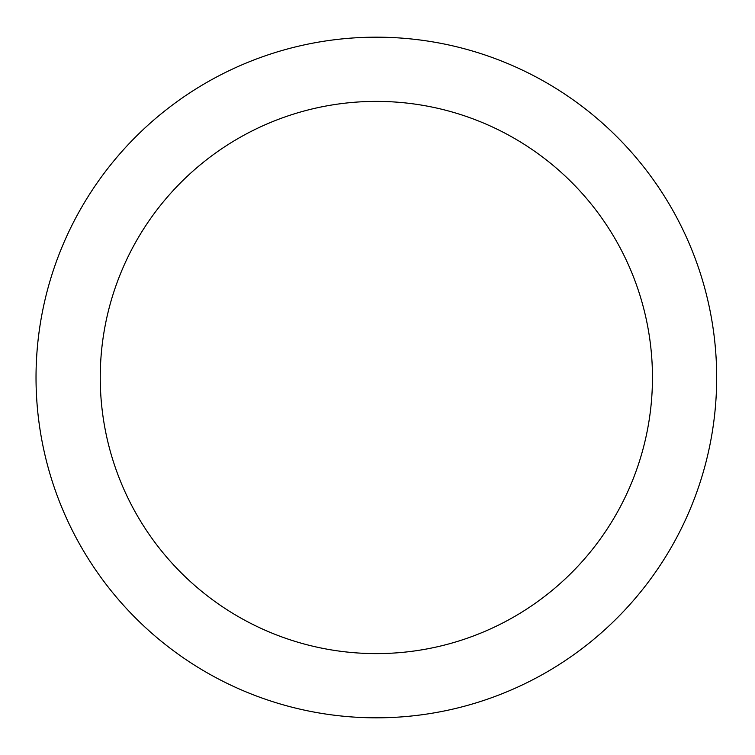 <?xml version="1.0" encoding="UTF-8"?>
<svg xmlns="http://www.w3.org/2000/svg" width="755" height="755" viewBox="0 0 755 755"><rect width="100%" height="100%" fill="white"/><g stroke="black" fill="none" stroke-linecap="round" stroke-linejoin="round"><path stroke-width="1.13" d="M652.462 377.5A276.113 276.113 0 0 1 238.297 616.618A276.113 276.113 0 0 1 238.297 138.382A276.113 276.113 0 0 1 652.462 377.5M716.674 377.5A340.326 340.326 0 0 0 206.19 82.767A340.326 340.326 0 0 0 206.19 672.233A340.326 340.326 0 0 0 716.674 377.5"/></g></svg>
